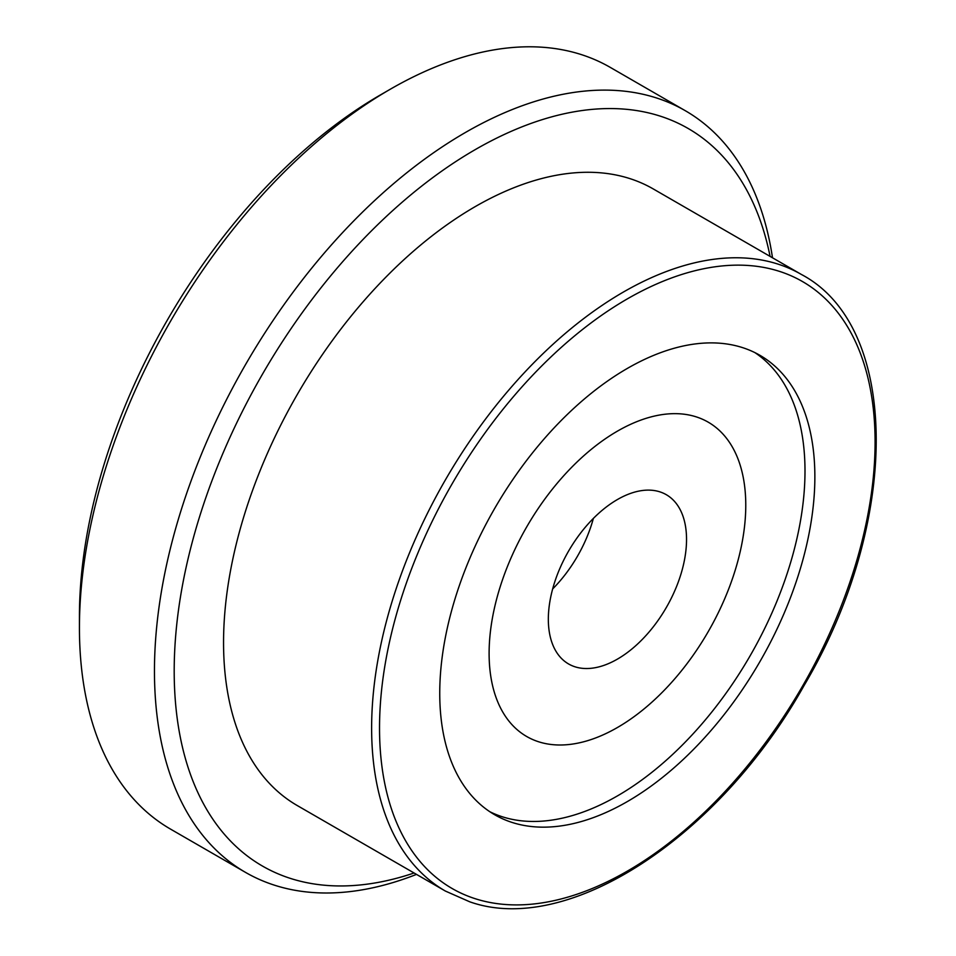 <?xml version="1.0" encoding="UTF-8"?>
<svg xmlns="http://www.w3.org/2000/svg" width="956" height="956" viewBox="0 0 956 956"><rect width="100%" height="100%" fill="white"/><g stroke="black" fill="none" stroke-linecap="round" stroke-linejoin="round"><path stroke-width="1.43" d="M79.432 627.769L79.432 616.369A425.802 245.835 -60 0 1 380.512 94.871L390.383 89.171A439.76 253.902 120 0 0 79.432 627.769A439.76 253.902 120 0 0 170.503 829.091L245.537 872.398A439.76 253.902 -60 0 1 178.127 520.016A439.76 253.902 -60 0 1 465.417 132.49A439.76 253.902 -60 0 1 685.297 110.705A439.76 253.902 -60 0 1 772.496 257.773M770.082 256.387A425.802 245.835 120 0 0 475.287 149.59A425.802 245.835 120 0 0 175.773 634.665A425.802 245.835 120 0 0 414.091 872.995M416.505 874.393A439.76 253.902 -60 0 1 245.537 872.398M593.365 518.427A97.727 56.428 -60 0 1 552.664 588.932M617.433 499.534A97.727 56.428 -60 0 1 666.296 494.694A97.727 56.428 -60 0 1 681.281 573.003A97.727 56.428 -60 0 1 617.433 659.114A97.727 56.428 -60 0 1 568.569 663.954A97.727 56.428 -60 0 1 553.596 585.646A97.727 56.428 -60 0 1 617.433 499.534M617.433 431.144A181.485 104.79 120 0 0 498.877 591.071A181.485 104.79 120 0 0 526.696 736.502A181.485 104.79 120 0 0 617.433 727.516A181.485 104.79 120 0 0 736 567.577A181.485 104.79 120 0 0 708.181 422.146A181.485 104.79 120 0 0 617.433 431.144M685.297 110.705L610.263 67.386A439.76 253.902 120 0 0 390.383 89.171L380.512 94.871M742.274 347.53A265.254 153.151 120 0 0 486.616 523.016A265.254 153.151 120 0 0 494.682 814.739A265.254 153.151 120 0 0 512.332 822.519A265.254 153.151 120 0 0 767.991 647.033A265.254 153.151 120 0 0 759.936 355.309A265.254 153.151 120 0 0 742.274 347.53M489.842 811.728A265.254 153.151 120 0 0 502.462 816.818A265.254 153.151 120 0 0 755.79 645.682A265.254 153.151 120 0 0 754.905 352.621M801.355 274.444L653.283 188.953A356.002 205.54 120 0 0 629.586 178.509A356.002 205.54 120 0 0 286.465 414.032A356.002 205.54 120 0 0 297.28 805.561L445.365 891.052A356.002 205.54 -60 0 1 434.538 499.522A356.002 205.54 -60 0 1 777.658 263.999A356.002 205.54 -60 0 1 801.355 274.444C900.791 326.773 900.612 522.812 804.092 685.5C719.163 837.348 567.852 936.545 469.778 901.819L445.365 891.052M696.099 416.828A181.485 104.79 120 0 0 521.175 536.902A181.485 104.79 120 0 0 526.696 736.502A181.485 104.79 120 0 0 538.766 741.82A181.485 104.79 120 0 0 713.702 621.747A181.485 104.79 120 0 0 708.181 422.146A181.485 104.79 120 0 0 696.099 416.828M475.419 898.771A350.41 202.314 120 0 0 823.08 647.379A350.41 202.314 120 0 0 779.188 271.277A350.41 202.314 120 0 0 431.538 522.669A350.41 202.314 120 0 0 475.419 898.771"/></g></svg>
